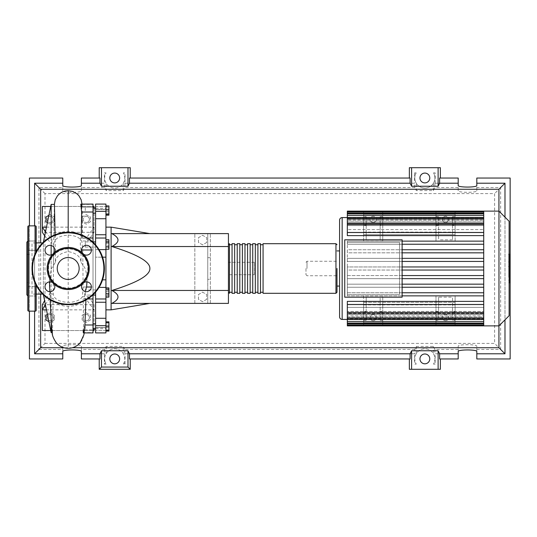 <?xml version="1.0" encoding="UTF-8"?>
<svg xmlns="http://www.w3.org/2000/svg" width="537" height="537" viewBox="0 0 537 537"><rect width="100%" height="100%" fill="white"/><g stroke="black" fill="none" stroke-linecap="round" stroke-linejoin="round"><path stroke-width="0.4" stroke-dasharray="2.69 2.01" d="M363.609 232.085L455.101 232.085L455.101 214.223L455.101 232.085L363.609 232.085L363.609 214.223L363.609 232.085M363.609 214.223L455.101 214.223L363.609 214.223M363.609 216.646L363.609 225.184L366.194 225.184L366.194 216.646L363.609 216.646L363.609 211.638L363.609 234.669L455.101 234.669L455.101 211.638L455.101 234.669L363.609 234.669L363.609 211.638L455.101 211.638L455.101 216.646L452.516 216.646L452.516 225.184L455.101 225.184L455.101 216.646M382.733 225.184L382.733 232.521L380.149 232.521L380.149 239.831L380.149 216.646L380.149 225.184L382.733 225.184L382.733 211.638L363.609 211.638L382.733 211.638L382.733 232.575L363.609 232.575L363.609 211.638L455.101 211.638L455.101 232.575L435.977 232.575L435.977 241.046L455.101 241.046L455.101 235.622L483.723 235.622L483.723 241.133L483.723 235.622L347.325 235.622L347.325 232.521L483.723 232.474L347.325 232.521L347.325 235.622L363.609 235.622L363.609 241.046L382.733 241.046L382.733 235.622L435.977 235.622L435.977 241.046M93.015 241.912L85.262 241.912L85.262 247.08L85.262 241.912L85.262 247.08L85.262 241.912L95.599 241.912L95.599 247.08L95.599 241.912M85.262 247.08L95.599 247.08L85.262 247.08M93.015 208.873L93.015 328.127L93.015 208.873L95.599 208.873L95.599 328.127L95.599 208.873M93.015 328.127L95.599 328.127M95.599 295.088L95.599 289.92L85.262 289.92L95.599 289.92L95.599 295.088L95.599 289.92L95.599 295.088L85.262 295.088L85.262 289.92L85.262 295.088L85.262 289.92L85.262 295.088L93.015 295.088M85.262 326.449L85.262 329.033L85.262 326.449M95.599 326.449L95.599 329.033L95.599 326.449M85.262 210.551L85.262 207.967L85.262 210.551M95.599 210.551L95.599 207.967L95.599 210.551M254.283 274.702L254.283 262.298L254.283 274.702L228.44 274.702L228.44 262.298L228.44 274.702M254.283 262.298L228.44 262.298M105.937 309.849L105.937 227.151L105.937 309.849M111.105 309.849L111.105 227.151M228.44 290.47L228.44 233.608L111.83 233.608C120.046 237.918 120.046 242.227 111.83 246.53C137.506 254.478 150.185 261.801 149.87 268.5C150.185 275.199 137.506 282.522 111.83 290.47C120.046 294.773 120.046 299.082 111.83 303.392L228.44 303.392L228.44 290.47L111.83 290.47M206.732 299.317L202.597 301.707L198.462 299.317L198.462 294.545L202.597 292.155L206.732 294.545L206.732 299.317L202.597 301.707L198.462 299.317L198.462 294.545L202.597 292.155L206.732 294.545L206.732 299.317M206.732 242.456L202.597 244.845L198.462 242.456L198.462 237.683L202.597 235.293L206.732 237.683L206.732 242.456L202.597 244.845L198.462 242.456L198.462 237.683L202.597 235.293L206.732 237.683L206.732 242.456M210.35 257.659L207.765 257.659L207.765 233.608L194.844 233.608L210.35 233.608L207.765 233.608L207.765 303.392L194.844 303.392L194.844 233.608L194.844 303.392L210.35 303.392L210.35 233.608L210.35 303.392L207.765 303.392L207.765 279.341L210.35 279.341M207.765 257.659L207.765 279.341M228.44 246.53L111.83 246.53M108.93 205.94L108.93 215.162M105.937 207.175L105.937 215.162L105.937 205.94L105.937 207.175L108.93 207.175M105.937 211.786L108.93 211.786M105.937 242.106L105.937 246.886L105.937 239.724L105.937 242.106L108.93 242.106L108.93 249.269M108.93 239.724L108.93 242.106M105.937 246.886L105.937 249.269L105.937 246.886L108.93 246.886M105.937 291.269L105.937 297.115L105.937 287.892L105.937 291.269L108.93 291.269L108.93 297.115M108.93 287.892L108.93 291.269M105.937 295.88L108.93 295.88M105.937 322.314L105.937 330.584L105.937 322.314L108.93 322.314L108.93 330.584L108.93 322.314M105.937 326.449L108.93 326.449M105.937 330.584L108.93 330.584M105.937 329.825L105.937 321.838L105.937 331.06L105.937 329.825L108.93 329.825M105.937 325.214L108.93 325.214M108.93 321.838L108.93 331.06M105.937 323.073L108.93 323.073M105.937 327.684L108.93 327.684M105.937 297.276L105.937 294.894L108.93 294.894L108.93 297.276L108.93 287.731L108.93 294.894L105.937 294.894L105.937 297.276L108.93 297.276M105.937 287.731L105.937 294.894L105.937 290.114L108.93 290.114L105.937 290.114L105.937 287.731L108.93 287.731M108.93 243.261L108.93 249.108L108.93 239.885L108.93 243.261L105.937 243.261L105.937 247.872L108.93 247.872M105.937 247.872L105.937 249.108L108.93 249.108M105.937 249.108L105.937 245.731L108.93 245.731M105.937 245.731L105.937 241.12L108.93 241.12M105.937 241.12L105.937 239.885L108.93 239.885M105.937 239.885L105.937 243.261M108.93 206.416L108.93 214.686L108.93 206.416L105.937 206.416L105.937 210.551L108.93 210.551L105.937 210.551L105.937 214.686L108.93 214.686L105.937 214.686L105.937 206.416L108.93 206.416M105.937 302.257L95.599 302.257L95.599 298.854L105.937 298.968L105.937 332.913L105.937 327.429L105.937 332.913L95.599 332.913L95.599 318.273L105.937 318.273M105.937 298.914L95.599 298.914L105.937 298.914M95.599 302.257L95.599 318.273M105.937 218.727L95.599 218.727L95.599 204.087L95.599 209.571L95.599 204.087L105.937 204.087L105.937 257.176L95.599 257.176L95.599 249.598L95.599 287.402L95.599 257.176L102.567 257.176M105.937 257.176L105.937 298.968M105.937 209.571L105.937 208.356L105.937 209.571L95.599 209.571L105.937 209.571M99.056 249.598L95.599 249.598L95.599 234.743L105.937 234.743M105.937 327.563L105.937 328.644L105.937 327.563L95.599 327.563L105.937 327.563M95.599 218.727L95.599 234.743M95.599 292.135L95.599 298.968M105.937 249.598L95.599 249.598L95.599 244.865M105.937 238.032L95.599 238.032M228.44 268.5L228.44 292.276L228.44 268.5M229.474 243.691L229.474 293.309M263.07 293.309L263.07 243.691M336.988 268.5L336.988 292.276M232.058 293.309L232.058 243.691M260.485 243.691L260.485 293.309M257.901 293.309L257.901 243.691M255.317 243.691L255.317 293.309M252.732 293.309L252.732 243.691M250.148 243.691L250.148 293.309M247.564 293.309L247.564 243.691M244.979 243.691L244.979 293.309M242.395 293.309L242.395 243.691M239.811 243.691L239.811 293.309M237.226 293.309L237.226 243.691M234.642 243.691L234.642 293.309M232.058 268.5L232.058 244.724L232.058 268.5M448.637 219.391A3.101 3.101 0 0 1 445.535 222.499A3.101 3.101 0 0 1 442.434 219.391A3.101 3.101 0 0 0 445.535 222.499A3.101 3.101 0 0 0 448.637 219.391A3.101 3.101 0 0 0 445.535 216.29A3.101 3.101 0 0 0 442.434 219.391A3.101 3.101 0 0 1 445.535 216.29A3.101 3.101 0 0 1 448.637 219.391M376.276 219.391A3.101 3.101 0 0 1 373.175 222.499A3.101 3.101 0 0 1 370.074 219.391A3.101 3.101 0 0 0 373.175 222.499A3.101 3.101 0 0 0 376.276 219.391A3.101 3.101 0 0 0 373.175 216.29A3.101 3.101 0 0 0 370.074 219.391A3.101 3.101 0 0 1 373.175 216.29A3.101 3.101 0 0 1 376.276 219.391M509.116 315.716L509.116 221.284M498.96 325.878L498.96 211.122M402.119 258.344L483.723 258.344L347.325 258.344L347.325 261.445L483.723 261.445L483.723 266.949L347.325 266.949L347.325 268.5L347.325 241.133L347.325 242.395L399.535 242.395L399.535 294.605L347.325 294.605L347.325 242.395L399.535 242.395L399.535 266.949L483.723 266.949L483.723 268.5L483.723 211.122L483.723 218.076L483.723 217.606L347.325 217.586L483.723 217.606L483.723 229.621L483.723 225.567L347.325 225.567L347.325 223.741L483.723 223.741L483.723 221.17L483.723 223.741L347.325 223.741L347.325 225.567L483.723 225.567L483.723 211.122M339.572 316.83L339.572 220.17M339.572 286.073L339.572 250.927M376.276 317.609A3.101 3.101 0 0 1 373.175 320.71A3.101 3.101 0 0 1 370.074 317.609A3.101 3.101 0 0 0 373.175 320.71A3.101 3.101 0 0 0 376.276 317.609A3.101 3.101 0 0 0 373.175 314.501A3.101 3.101 0 0 0 370.074 317.609A3.101 3.101 0 0 1 373.175 314.501A3.101 3.101 0 0 1 376.276 317.609M448.637 317.609A3.101 3.101 0 0 1 445.535 320.71A3.101 3.101 0 0 1 442.434 317.609A3.101 3.101 0 0 0 445.535 320.71A3.101 3.101 0 0 0 448.637 317.609A3.101 3.101 0 0 0 445.535 314.501A3.101 3.101 0 0 0 442.434 317.609A3.101 3.101 0 0 1 445.535 314.501A3.101 3.101 0 0 1 448.637 317.609M402.119 249.739L483.723 249.739L483.723 241.133L347.325 241.133L483.723 241.133L347.325 241.133L347.325 244.234L483.723 244.234L402.119 244.234M483.723 211.793L483.723 220.056L347.325 220.056L483.723 220.056L483.723 211.793L483.723 218.076L347.325 218.076L483.723 218.076L483.723 211.793L347.325 211.793L347.325 218.606L347.325 218.076L347.325 218.606L483.723 218.606L347.325 218.606L347.325 213.847L347.325 221.17L347.325 220.056L347.325 221.17L483.723 221.17L347.325 221.17L347.325 217.451L347.325 232.474L347.325 229.621L483.723 229.621L347.325 229.621L347.325 232.474L483.723 232.474L483.723 224.553L483.723 232.474M483.723 241.133L483.723 249.739L347.325 249.739L347.325 252.84L483.723 252.84L402.119 252.84M402.119 266.949L399.535 266.949L399.535 275.555L483.723 275.555L483.723 252.84L483.723 261.445L402.119 261.445M307.01 268.5L307.01 261.264L307.01 268.5M305.976 268.5L305.976 274.702L305.976 268.5M402.119 297.189L402.119 239.811L344.741 239.811L344.741 297.189L402.119 297.189M402.119 275.555L399.535 275.555L399.535 294.605L347.325 294.605L347.325 295.867L483.723 295.867L483.723 301.378L483.723 295.867L347.325 295.867L347.325 268.5L347.325 270.051L483.723 270.051L402.119 270.051M483.723 252.84L483.723 250.806L483.723 252.84L347.325 252.84L347.325 249.739L483.723 249.739L483.723 250.806L483.723 249.739M402.119 278.656L483.723 278.656L483.723 287.261L402.119 287.261M402.119 284.16L483.723 284.16L347.325 284.16L347.325 287.261L483.723 287.261L483.723 277.347L483.723 278.656L347.325 278.656L483.723 278.656L483.723 270.051L483.723 275.555L347.325 275.555L347.325 278.656L347.325 275.555L483.723 275.555M402.119 292.766L483.723 292.766L483.723 287.261L483.723 292.766L347.325 292.766L347.325 295.867L347.325 292.766L483.723 292.766L483.723 295.035L483.723 292.766M483.723 325.878L483.723 315.83L483.723 323.079L483.723 316.944L483.723 318.394L483.723 316.944L347.325 316.944L347.325 315.83L347.325 316.944L483.723 316.944L483.723 325.878L483.723 313.259L483.723 315.83L347.325 315.83L483.723 315.83L483.723 313.259L347.325 313.259L347.325 311.433L483.723 311.433L347.325 311.433L347.325 313.259L483.723 313.259L483.723 319.549L483.723 318.924L347.325 318.924L347.325 318.394L483.723 318.394L347.325 318.394L347.325 318.924L483.723 318.924L483.723 319.394L347.325 319.394L483.723 319.394L483.723 304.526L347.325 304.526L347.325 307.379L483.723 307.379L483.723 313.997L483.723 303.882L483.723 304.526L347.325 304.479L347.325 301.378L483.723 301.378L455.101 301.378L455.101 295.954L435.977 295.954L435.977 301.378L382.733 301.378L382.733 295.954L363.609 295.954L363.609 301.378L347.325 301.378L347.325 304.479L483.723 304.479L483.723 278.656M483.723 311.433L483.723 317.998L483.723 311.433M347.325 325.878L347.325 304.526L347.325 313.997L347.325 307.379L483.723 307.379L483.723 313.997L483.723 312.447L347.325 312.447M455.101 225.184L455.101 232.521L452.516 232.521L452.516 225.184M438.561 216.646L435.977 216.646L435.977 232.521L382.733 232.521L382.733 235.622L435.977 235.622L435.977 232.521L438.561 232.521L438.561 216.646L438.561 239.831L438.561 232.521L452.516 232.521L452.516 239.831L452.516 232.575L438.561 232.575M455.101 241.046L455.101 232.575L435.977 232.575L435.977 211.638L455.101 211.638L435.977 211.638L435.977 216.646M452.516 232.575L452.516 216.646M380.149 239.831L366.194 239.831L366.194 232.521L380.149 232.521L380.149 225.184M452.516 239.831L438.561 239.831M366.194 225.184L366.194 232.521L347.325 232.521L347.325 235.622L363.609 235.622L363.609 225.184M483.723 232.521L455.101 232.521L455.101 235.622L483.723 235.622L483.723 232.521L483.723 235.622M366.194 235.622L380.149 235.622L366.194 235.622M452.516 235.622L438.561 235.622L452.516 235.622M366.194 216.646L366.194 239.831M380.149 232.575L366.194 232.575M438.561 297.169L438.561 320.354L438.561 297.169L452.516 297.169L452.516 320.354L455.101 320.354L455.101 301.378L483.723 301.378L483.723 303.882L483.723 301.378M452.516 320.354L452.516 297.169M438.561 304.425L452.516 304.425M455.101 320.354L455.101 325.362L435.977 325.362L435.977 320.354L438.561 320.354M438.561 311.816L435.977 311.816L435.977 320.354M435.977 311.816L435.977 304.479L483.723 304.479M380.149 320.354L382.733 320.354L382.733 301.378L435.977 301.378L435.977 304.479L380.149 304.479L380.149 320.354L380.149 297.169L380.149 304.479L366.194 304.479L366.194 297.169L380.149 297.169M366.194 297.169L366.194 304.425L380.149 304.425M366.194 304.425L366.194 320.354L366.194 304.479L347.325 304.479L347.325 301.378L363.609 301.378L363.609 320.354L366.194 320.354M382.733 320.354L382.733 325.362L363.609 325.362L363.609 320.354M452.516 301.378L438.561 301.378L452.516 301.378M380.149 301.378L366.194 301.378L380.149 301.378M435.977 295.954L435.977 304.425L455.101 304.425L455.101 325.362L435.977 325.362L435.977 304.425L455.101 304.425L455.101 295.954M363.609 295.954L363.609 304.425L382.733 304.425L382.733 325.362L363.609 325.362L363.609 304.425L382.733 304.425L382.733 295.954M382.733 241.046L382.733 232.575L363.609 232.575L363.609 241.046M347.325 213.343L347.325 218.076L347.325 213.343L483.723 213.343M347.325 224.553L347.325 229.621L347.325 223.003L347.325 224.553L483.723 224.553L483.723 223.003L483.723 229.621L483.723 224.553L347.325 224.553L483.723 224.553M347.325 215.397L347.325 220.056L347.325 213.847L347.325 215.397L483.723 215.397L483.723 221.17L483.723 213.847L483.723 220.056L483.723 213.847L483.723 215.397L347.325 215.397L483.723 215.397M347.325 219.002L347.325 223.741L347.325 217.451L347.325 219.002L483.723 219.002L483.723 223.741L483.723 217.451L483.723 219.002L347.325 219.002L483.723 219.002M347.325 211.793L347.325 211.122M483.723 261.445L347.325 261.445L347.325 258.344L483.723 258.344M483.723 244.234L347.325 244.234L347.325 241.133L402.119 241.133M483.723 266.949L347.325 266.949L347.325 270.051L483.723 270.051M483.723 323.657L483.723 318.394L483.723 325.207L483.723 323.657L347.325 323.657M483.723 304.526L483.723 312.447M483.723 319.367L483.723 317.998L483.723 319.367M483.723 287.261L347.325 287.261L347.325 284.16L483.723 284.16M483.723 295.867L402.119 295.867M509.633 256.693L509.633 259.633L509.633 256.605L508.761 256.605L508.761 259.633L508.761 256.605L509.633 256.693M509.633 259.633L508.761 259.546L509.633 259.633M509.116 261.808L508.761 261.808L508.761 254.431L508.761 261.808L509.633 261.479L509.633 254.76M509.116 254.76L508.761 254.431L509.633 254.431M509.116 266.533L508.761 266.533L508.761 262.526L508.761 266.587L509.633 266.587M509.116 264.701L508.761 264.701M509.116 262.526L508.761 262.526M509.633 266.533L509.633 262.526M508.761 264.332L508.761 263.714L509.633 263.714L509.633 264.332L508.761 264.332M509.633 262.875L508.761 262.875M509.633 263.231L508.761 263.231M508.761 267.03L508.761 269.675L508.761 267.03L509.116 267.03M509.633 269.675L509.633 267.03M509.116 269.675L508.761 269.675M508.761 277.058L508.761 267.768L508.761 277.058L509.633 277.058L509.633 267.715L508.761 267.715L509.633 267.768L509.633 269.836M509.633 282.771L509.633 277.058M509.633 279.945L508.761 279.945M509.633 281.851L508.761 281.851M509.116 282.771L508.761 282.771M509.116 280.522L508.761 280.522M509.116 280.166L508.761 280.166M509.116 277.34L508.761 277.34M509.116 275.642L508.761 275.642M509.116 274.897L508.761 274.897M509.116 272.722L508.761 272.722M509.633 268.963L508.761 268.963M509.633 271.138L508.761 271.138M508.761 269.97L508.761 270.588L509.633 270.588L509.633 269.97L508.761 269.97M509.633 271.266L508.761 271.266M509.633 274.4L508.761 274.4M509.633 276.3L508.761 276.3M363.609 304.915L455.101 304.915L455.101 322.777L455.101 304.915L363.609 304.915L363.609 322.777L363.609 304.915M363.609 322.777L455.101 322.777L363.609 322.777M363.609 302.331L455.101 302.331L455.101 325.362L455.101 302.331L363.609 302.331L363.609 325.362L455.101 325.362L363.609 325.362L363.609 302.331M50.109 314.501A3.101 3.101 0 0 1 53.21 317.609A3.101 3.101 0 0 1 50.109 320.71A3.101 3.101 0 0 0 53.21 317.609A3.101 3.101 0 0 0 50.109 314.501A3.101 3.101 0 0 0 47.008 317.609A3.101 3.101 0 0 0 50.109 320.71A3.101 3.101 0 0 1 47.008 317.609A3.101 3.101 0 0 1 50.109 314.501M86.296 314.501A3.101 3.101 0 0 1 89.397 317.609A3.101 3.101 0 0 1 86.296 320.71A3.101 3.101 0 0 0 89.397 317.609A3.101 3.101 0 0 0 86.296 314.501A3.101 3.101 0 0 0 83.195 317.609A3.101 3.101 0 0 0 86.296 320.71A3.101 3.101 0 0 1 83.195 317.609A3.101 3.101 0 0 1 86.296 314.501M50.109 216.29A3.101 3.101 0 0 1 53.21 219.391A3.101 3.101 0 0 1 50.109 222.499A3.101 3.101 0 0 0 53.21 219.391A3.101 3.101 0 0 0 50.109 216.29A3.101 3.101 0 0 0 47.008 219.391A3.101 3.101 0 0 0 50.109 222.499A3.101 3.101 0 0 1 47.008 219.391A3.101 3.101 0 0 1 50.109 216.29M86.296 216.29A3.101 3.101 0 0 1 89.397 219.391A3.101 3.101 0 0 1 86.296 222.499A3.101 3.101 0 0 0 89.397 219.391A3.101 3.101 0 0 0 86.296 216.29A3.101 3.101 0 0 0 83.195 219.391A3.101 3.101 0 0 0 86.296 222.499A3.101 3.101 0 0 1 83.195 219.391A3.101 3.101 0 0 1 86.296 216.29M43.39 294.088L43.39 242.912L43.39 294.088L42.618 294.088M36.154 294.088L32.019 294.088L32.019 242.912L32.019 294.088M43.39 242.912L42.618 242.912M36.154 242.912L32.019 242.912M55.116 234.763L55.425 262.304L51.143 269.01L50.216 277.508L49.921 289.423L50.706 312.037M51.143 269.01L51.143 254.981M51.143 245.469L51.143 236.589M51.143 204.402L51.143 294.014L50.579 292.464L51.143 298.297L51.143 332.598M80.899 204.087L81.758 207.134C81.886 203.496 82.013 203.496 82.141 207.134L81.389 204.087L93.015 204.087L93.015 207.134L81.758 207.134C81.886 203.496 82.013 203.496 82.141 207.134L93.015 207.134L93.015 204.087L93.015 212.014L82.268 212.014L82.403 238.206C80.711 234.045 75.979 231.742 68.199 231.286C59.399 231.803 54.586 234.602 53.76 239.683L54.452 204.402M54.371 204.402L53.76 239.683L52.123 239.683L51.606 244.013L53.713 243.979L53.472 268.527M82.416 296.766C79.892 300.317 75.153 302.197 68.199 302.405C59.043 301.881 54.042 299.089 53.217 294.021L53.713 244.02C54.506 238.663 59.339 235.709 68.199 235.159C74.764 235.374 79.295 237.32 81.792 240.985L82.752 249.98L83.114 287.02L82.416 296.766L88.39 296.78L85.987 298.955L83.201 298.955L83.611 324.986C82.698 333.101 82.745 334.726 83.732 329.866L83.913 332.598L84.544 329.866L83.638 332.913L93.015 332.913L93.015 324.986L83.611 324.986M53.217 294.021L51.143 294.014M51.143 298.297L53.17 298.303C54.049 303.197 59.063 305.889 68.199 306.385C76.858 305.983 81.859 303.506 83.201 298.955M51.686 328.094L52.485 332.598L53.17 298.303M82.161 315.219L86.296 312.829L90.431 315.219L90.431 319.992L86.296 322.381L82.161 319.992L82.161 315.219L86.296 312.829L90.431 315.219L90.431 319.992L86.296 322.381L82.161 319.992L82.161 315.219M47.404 314.393L50.109 312.829L54.244 315.219L54.244 319.992L50.109 322.381L48.901 321.683M54.244 319.992L50.109 322.381L45.974 319.992L45.974 315.219L50.109 312.829L54.244 315.219L54.244 319.992M48.901 215.317L50.109 214.619L54.244 217.008L54.244 221.781L50.109 224.171L47.404 222.607M54.244 221.781L50.109 224.171L45.974 221.781L45.974 217.008L50.109 214.619L54.244 217.008L54.244 221.781M90.431 221.781L86.296 224.171L82.161 221.781L82.161 217.008L86.296 214.619L90.431 217.008L90.431 221.781L86.296 224.171L82.161 221.781L82.161 217.008L86.296 214.619L90.431 217.008L90.431 221.781M87.216 273.427L87.216 273.427A19.641 19.641 0 0 1 49.189 273.427A19.641 19.641 0 0 1 68.199 248.859A19.641 19.641 0 0 1 87.216 273.427L86.934 282.079L86.813 275.837L85.806 270.608L84.631 267.54L80.98 262.304L81.114 249.98L81.57 249.98M93.015 294.833L93.015 287.02L91.384 287.02M83.114 287.02L93.015 287.02L93.015 249.98L82.752 249.98L82.933 268.507M91.384 249.98L93.015 249.98L93.015 298.968L83.242 298.794M85.927 300.042L85.967 298.794L84.96 298.498L84.282 296.766L85.061 291.477M85.967 298.794L93.015 298.794L93.015 324.986M84.544 329.866L93.015 329.866L83.732 329.866L82.98 332.913L83.638 332.913M93.015 329.866L93.015 332.598L93.015 329.866M93.015 298.968L85.987 298.955L94.049 309.849L46.471 309.849M93.015 212.014L93.015 238.206L81.241 238.206L81.282 234.763M82.141 207.134C81.127 202.274 81.174 203.906 82.268 212.014L82.631 238.186L93.015 238.032L93.015 249.98L93.015 242.167M81.114 249.98C79.953 246.483 80.12 236.159 81.241 238.206L87.726 238.032M82.403 238.206L86.276 238.206L88.028 240.999L81.792 240.985M55.425 262.304C55.72 256.699 59.983 253.128 68.199 251.578C76.422 253.128 80.678 256.699 80.98 262.304M46.471 227.151L94.049 227.151L86.276 238.206M45.497 231.883L52.123 239.683M94.049 207.967L94.049 232.32L88.028 240.999M44.692 235.817L51.606 244.013M94.049 232.32L42.356 232.32L42.356 206.47L94.049 206.47L94.049 232.32L42.356 232.32M88.39 296.78L94.049 304.68L94.049 329.033M42.356 304.68L94.049 304.68L94.049 330.53L42.356 330.53L42.356 304.68L94.049 304.68M50.579 292.464L44.591 300.7M45.363 304.466L50.7 297.142M80.631 342.21A15.714 15.714 0 0 0 83.913 332.598L93.015 332.598M52.156 332.598L52.485 332.598A15.714 15.714 0 0 0 56.224 342.76M50.72 206.47L93.015 206.47M93.015 330.53L50.72 330.53M26.85 254.417L26.85 282.583L26.85 254.417L29.434 254.417L29.434 282.583L26.85 282.583M36.154 310.628L36.154 285.295M27.884 310.628L27.884 226.372M27.884 295.994L27.884 286.691L36.154 286.691L36.154 291.343L36.154 286.691L27.884 286.691L27.884 295.994L36.154 295.994L36.154 286.691L36.154 295.994L36.154 291.343L36.154 295.994L27.884 295.994L27.884 241.006L27.884 250.309L27.884 241.006L36.154 241.006L36.154 250.309L27.884 250.309L36.154 250.309L36.154 241.006L27.884 241.006M26.85 294.86L26.85 242.14M27.884 286.691L27.884 291.343M36.154 245.657L36.154 250.309L36.154 245.657M36.154 251.705L36.154 226.372M29.434 282.583L29.434 254.417M54.015 284.06A4.914 4.914 0 0 1 49.928 291.685A4.914 4.914 0 0 1 47.605 282.449A4.914 4.914 0 0 1 52.639 282.684M52.639 254.316A4.914 4.914 0 0 1 45.014 250.222A4.914 4.914 0 0 1 49.928 245.315A4.914 4.914 0 0 1 54.015 252.94M82.383 252.94A4.914 4.914 0 0 1 86.477 245.315A4.914 4.914 0 0 1 88.8 254.551A4.914 4.914 0 0 1 83.759 254.316M57.244 268.5A10.962 10.962 0 0 1 68.199 257.538A10.962 10.962 0 0 1 79.161 268.5A10.962 10.962 0 0 1 68.199 279.462A10.962 10.962 0 0 1 57.244 268.5M83.759 282.684A4.914 4.914 0 0 1 91.391 286.778A4.914 4.914 0 0 1 86.477 291.685A4.914 4.914 0 0 1 82.383 284.06M104.386 268.5A36.18 36.18 0 0 0 68.199 232.32A36.18 36.18 0 0 0 32.019 268.5A36.18 36.18 0 0 0 68.199 304.68A36.18 36.18 0 0 0 104.386 268.5M109.81 358.904A4.914 4.914 0 0 0 114.723 363.811A4.914 4.914 0 0 0 119.63 358.904A4.914 4.914 0 0 0 114.723 353.99A4.914 4.914 0 0 0 109.81 358.904M419.954 358.904A4.914 4.914 0 0 0 424.861 363.811A4.914 4.914 0 0 0 429.775 358.904A4.914 4.914 0 0 0 424.861 353.99A4.914 4.914 0 0 0 419.954 358.904M109.81 177.989A4.914 4.914 0 0 0 114.723 182.895A4.914 4.914 0 0 0 119.63 177.989A4.914 4.914 0 0 0 114.723 173.075A4.914 4.914 0 0 0 109.81 177.989M419.954 177.989A4.914 4.914 0 0 0 424.861 182.895A4.914 4.914 0 0 0 429.775 177.989A4.914 4.914 0 0 0 424.861 173.075A4.914 4.914 0 0 0 419.954 177.989M476.809 351.52L476.809 346.271C477.259 344.163 457.752 344.163 458.202 346.271L458.202 358.958L439.615 358.958M439.615 178.042L458.202 178.042L458.202 190.729C457.752 192.837 477.259 192.837 476.809 190.729L476.809 178.042L510.15 178.042L510.15 358.958L476.809 358.958L476.809 346.271M458.202 351.52L458.202 346.271M458.202 190.729L458.202 185.48M476.809 190.729L476.809 185.48M458.202 349.453L434.883 349.453L434.883 353.789L458.202 353.789L434.883 353.789M414.839 349.453L124.745 349.453L124.745 353.789L414.839 353.789L414.839 349.453L416.343 346.425L433.379 346.425L434.883 349.453M124.745 349.453L123.242 346.425L106.205 346.425L104.702 349.453L81.382 349.453L81.382 346.271C81.832 344.163 62.326 344.163 62.775 346.271L62.775 349.453L38.939 349.453L44.994 343.398L44.994 193.602L494.59 193.602L494.59 343.398L44.994 343.398M476.809 349.453L500.645 349.453L494.59 343.398M500.645 349.453L500.645 187.547L476.809 187.547M500.645 187.547L494.59 193.602M44.994 193.602L38.939 187.547L38.939 349.453M62.775 349.453L62.775 358.958L29.434 358.958L29.434 178.042L62.775 178.042L62.775 187.547L38.939 187.547M62.775 187.547L62.775 190.729C62.326 192.837 81.832 192.837 81.382 190.729L81.382 178.042L99.969 178.042M458.202 187.547L434.883 187.547L433.379 190.575L416.343 190.575L414.839 187.547L124.745 187.547L123.242 190.575L106.205 190.575L104.702 187.547L81.382 187.547M434.883 183.211L458.202 183.211L434.883 183.211L434.883 187.547M504.981 183.211L476.809 183.211L504.981 183.211L504.981 353.789L504.981 183.211M435.178 183.211L435.178 172.874L433.547 172.874A10.082 10.082 0 0 1 418.363 185.688A10.082 10.082 0 0 1 416.175 172.874L414.544 172.874L414.544 183.211L125.04 183.211L125.04 172.874L123.409 172.874A10.082 10.082 0 0 1 108.219 185.688A10.082 10.082 0 0 1 106.037 172.874L104.406 172.874L104.406 183.211L81.382 183.211L104.406 183.211M99.217 167.705L130.229 167.705M129.477 178.042L410.107 178.042M409.355 167.705L440.367 167.705M440.367 369.295L409.355 369.295M410.107 358.958L129.477 358.958M99.969 358.958L81.382 358.958L81.382 353.789L104.406 353.789L104.406 364.106L106.091 364.106A10.082 10.082 0 0 1 121.248 351.225A10.082 10.082 0 0 1 123.356 364.106L125.04 364.106L125.04 353.789L414.544 353.789L414.544 364.126L416.242 364.126A10.082 10.082 0 0 1 431.392 351.225A10.082 10.082 0 0 1 433.48 364.126L435.178 364.126L435.178 353.789M504.981 217.149L504.981 319.851M81.382 351.52L81.382 346.271M104.702 349.453L104.702 353.789L81.382 353.789L81.382 349.453M62.775 351.52L62.775 346.271M62.775 190.729L62.775 185.48M81.382 190.729L81.382 185.48M34.603 183.211L62.775 183.211L34.603 183.211L34.603 353.789L62.775 353.789L34.603 353.789L34.603 183.211M29.434 311.145L29.434 225.855M34.603 311.145L34.603 225.855M476.809 353.789L504.981 353.789L476.809 353.789M104.702 187.547L104.702 183.211M123.356 364.106L123.933 362.999C125.275 359.723 125.047 356.561 123.242 353.514L123.242 346.425M125.04 364.106L123.933 362.999M416.343 346.425L416.343 353.514A10.082 10.082 0 0 1 433.379 353.514L433.379 346.425M433.379 190.575L433.379 183.379A10.082 10.082 0 0 1 416.343 183.379L416.343 190.575M414.839 187.547L414.544 183.211M125.04 183.211L124.745 187.547M124.745 183.211L414.839 183.211M123.242 190.575L123.242 183.379A10.082 10.082 0 0 1 106.205 183.379L106.205 190.575M416.343 353.514C414.316 357.031 414.282 360.569 416.242 364.126L414.544 364.126M435.178 364.126L433.48 364.126C435.447 360.569 435.413 357.031 433.379 353.514M433.379 183.379C435.386 179.908 435.447 176.405 433.547 172.874L435.178 172.874M414.544 172.874L416.175 172.874C414.282 176.405 414.336 179.908 416.343 183.379M123.242 183.379C125.249 179.908 125.302 176.405 123.409 172.874L125.04 172.874M104.406 172.874L106.037 172.874C104.138 176.405 104.198 179.908 106.205 183.379M106.205 346.425L106.205 353.514C104.4 356.561 104.171 359.723 105.514 362.999L106.091 364.106M105.514 362.999L104.406 364.106M106.205 353.514A10.082 10.082 0 0 1 123.242 353.514M72.408 347.734L63.997 347.734M498.927 211.122L498.927 325.878M40.658 294.088L40.658 242.912M105.937 325.65L95.599 325.65M102.567 279.824L105.937 279.824M105.937 287.402L99.056 287.402M95.599 206.584L105.937 206.584L95.599 206.584M105.937 209.437L95.599 209.437L105.937 209.437M95.599 238.086L105.937 238.086L95.599 238.086M105.937 330.416L95.599 330.416L105.937 330.416M95.599 211.35L105.937 211.35M335.954 293.309L335.954 243.691M342.156 319.414L342.156 217.586M435.977 225.184L438.561 225.184M382.733 216.646L380.149 216.646M455.101 311.816L452.516 311.816M382.733 311.816L380.149 311.816M366.194 311.816L363.609 311.816M483.723 212.672L347.325 212.672L483.723 212.672M483.723 321.603L347.325 321.603M483.723 317.998L347.325 317.998M483.723 324.328L347.325 324.328L483.723 324.328M509.633 257.639L508.761 257.639M509.633 257.518L508.761 257.518M509.633 258.612L508.761 258.612M509.633 258.72L508.761 258.72M509.116 260.163L508.761 260.163M509.116 257.263L508.761 257.263M509.633 256.075L508.761 256.075M509.633 258.995L508.761 258.995M509.633 264.473L508.761 264.473M509.633 268.352L509.116 268.352M509.116 269.836L508.761 269.836M68.199 251.578L68.199 232.32M68.199 190.655L68.199 231.286M68.199 235.159L68.199 302.405M68.199 306.385L68.199 348.312M35.637 311.145L35.637 284.274M35.637 252.726L35.637 225.855M28.401 311.145L28.401 225.855M32.535 268.5A35.664 35.664 0 0 1 68.199 232.836A35.664 35.664 0 0 1 103.869 268.5A35.664 35.664 0 0 1 68.199 304.164A35.664 35.664 0 0 1 32.535 268.5M95.599 323.865L93.015 323.865M93.015 213.135L95.599 213.135M95.599 207.967L93.015 207.967M93.015 329.033L95.599 329.033M105.937 298.854L95.599 298.854L105.937 298.854M95.599 208.356L105.937 208.356M105.937 238.146L95.599 238.146L105.937 238.146M95.599 327.429L105.937 327.429L95.599 327.429M95.599 328.644L105.937 328.644M305.976 262.298L307.01 261.264L336.988 261.264M305.976 274.702L307.01 275.736L336.988 275.736M347.325 325.207L483.723 325.207M347.325 313.997L483.723 313.997M347.325 323.153L483.723 323.153M347.325 319.549L483.723 319.549M483.723 223.003L347.325 223.003M483.723 213.847L347.325 213.847M483.723 217.451L347.325 217.451M509.633 256.444L508.761 256.444M509.633 259.787L508.761 259.787M508.761 254.229L509.633 254.229M508.761 262.009L509.633 262.009M508.761 264.358L509.633 264.358M508.761 269.943L509.633 269.943M85.631 298.968L87.726 298.968M81.953 204.402L93.015 204.402M82.57 238.032L93.015 238.032M82.134 206.745L82.007 204.087M50.156 299.861L49.84 291.685M49.464 281.885L49.189 273.427M84.202 332.913L84.504 330.362"/><path stroke-width="0.81" d="M93.015 295.088L95.599 295.088M105.937 227.151L111.105 227.151L111.105 309.849L105.937 309.849M111.105 309.849L149.87 303.392M111.105 227.151L149.87 233.608M111.83 246.53C120.046 242.227 120.046 237.918 111.83 233.608L228.44 233.608L228.44 246.53L111.83 246.53C137.506 254.478 150.185 261.801 149.87 268.5C150.185 275.199 137.506 282.522 111.83 290.47L228.44 290.47L228.44 303.392L111.83 303.392C120.046 299.082 120.046 294.773 111.83 290.47M228.44 246.53L228.44 290.47M105.937 205.94L108.93 205.94L108.93 215.162L105.937 215.162M105.937 213.927L108.93 213.927M105.937 209.316L108.93 209.316M105.937 242.106L108.93 242.106L108.93 239.724L105.937 239.724M105.937 249.269L108.93 249.269L108.93 242.106M105.937 246.886L108.93 246.886M105.937 293.739L108.93 293.739L108.93 287.892L105.937 287.892M105.937 289.128L108.93 289.128M105.937 297.115L108.93 297.115L108.93 293.739M105.937 330.584L108.93 330.584L108.93 321.838L105.937 321.838M105.937 326.449L108.93 326.449M105.937 322.314L108.93 322.314M105.937 331.06L108.93 331.06L108.93 330.584M105.937 234.743L95.599 234.743L95.599 238.032L105.937 238.032L105.937 204.087L95.599 204.087L95.599 218.727L105.937 218.727M95.599 234.743L95.599 218.727M105.937 318.273L95.599 318.273L95.599 332.913L105.937 332.913L105.937 238.032M95.599 318.273L95.599 302.257L105.937 302.257M95.599 292.135L95.599 302.257M95.599 244.865L95.599 238.032M228.44 292.276L229.474 293.309L229.474 243.691L228.44 244.724M335.954 293.309L335.954 243.691L263.07 243.691L263.07 293.309L335.954 293.309L336.988 292.276L336.988 268.5M260.485 268.5L260.485 243.691L257.901 243.691L257.901 293.309L260.485 293.309L260.485 268.5M255.317 268.5L255.317 243.691L252.732 243.691L252.732 293.309L255.317 293.309L255.317 268.5M250.148 268.5L250.148 243.691L247.564 243.691L247.564 293.309L250.148 293.309L250.148 268.5M244.979 268.5L244.979 243.691L242.395 243.691L242.395 293.309L244.979 293.309L244.979 268.5M239.811 268.5L239.811 243.691L237.226 243.691L237.226 293.309L239.811 293.309L239.811 268.5M234.642 268.5L234.642 243.691L232.058 243.691L232.058 293.309L234.642 293.309L234.642 268.5M509.116 221.284L509.116 315.716L498.96 325.878L498.96 211.122L509.116 221.284M498.96 211.122L483.723 211.122L483.723 325.878L347.325 325.878L347.325 304.526L483.723 304.526M336.988 250.927L339.572 250.927L339.572 316.83A2.584 2.584 0 0 0 342.156 319.414L342.156 217.586A2.584 2.584 0 0 0 339.572 220.17L339.572 286.073L336.988 286.073M483.723 232.474L347.325 232.474L347.325 211.793L483.723 211.793M344.741 297.189L344.741 239.811L402.119 239.811L402.119 297.189L344.741 297.189M483.723 244.234L402.119 244.234M483.723 249.739L402.119 249.739M483.723 252.84L402.119 252.84M483.723 258.344L402.119 258.344M483.723 261.445L402.119 261.445M483.723 266.949L402.119 266.949M483.723 270.051L402.119 270.051M483.723 275.555L402.119 275.555M483.723 278.656L402.119 278.656M483.723 284.16L402.119 284.16M483.723 287.261L402.119 287.261M483.723 211.122L347.325 211.122L347.325 211.793M483.723 304.479L347.325 304.479L347.325 301.378L483.723 301.378M483.723 295.867L402.119 295.867M483.723 292.766L402.119 292.766M483.723 232.521L347.325 232.521L347.325 235.622L483.723 235.622M483.723 241.133L402.119 241.133M509.633 254.431L509.633 261.479M509.633 254.76L509.116 254.76M509.116 262.526L509.633 262.526L509.633 266.587L508.761 266.587M509.633 264.701L509.116 264.701M509.116 269.675L509.633 269.675L509.633 267.03L509.116 267.03M509.633 269.675L509.633 282.771L509.116 282.771M509.633 280.522L509.116 280.522M509.633 280.166L509.116 280.166M509.633 277.34L509.116 277.34M509.633 275.642L509.116 275.642M509.633 274.897L509.116 274.897M509.633 272.722L509.116 272.722M42.618 294.088L36.154 294.088M42.618 242.912L36.154 242.912M52.156 332.598L51.143 332.598L43.39 294.86M51.143 332.598L51.143 319.059L51.686 328.094C52.78 332.967 50.572 333.987 56.224 342.76A15.714 15.714 0 0 0 80.631 342.21M50.156 299.861L51.143 319.059M51.143 254.981L51.143 245.469M51.143 236.589L51.143 204.402L43.39 242.167M51.143 204.402L54.452 204.402L55.116 234.763M48.901 321.683L45.974 319.992L45.974 315.219L47.404 314.393M47.404 222.607L45.974 221.781L45.974 217.008L48.901 215.317M91.384 287.02L86.598 287.02L86.94 281.885M81.57 249.98L91.384 249.98M85.061 291.477L86.598 287.02M83.638 332.913L93.015 332.913L93.015 294.833M93.015 324.986L84.94 324.986L85.927 300.042M84.544 329.866C83.222 334.712 83.356 333.088 84.94 324.986M81.282 234.763L81.631 212.014L93.015 212.014L93.015 204.087L80.805 204.127L81.631 212.014M93.015 242.167L93.015 212.014M44.692 235.817L42.356 232.32L42.356 227.151L46.471 227.151M50.72 206.47L42.356 206.47L42.356 227.151L45.497 231.883M44.591 300.7L42.356 304.68L42.356 309.849L45.363 304.466M46.471 309.849L42.356 309.849L42.356 330.53L50.72 330.53M93.015 206.47L94.049 206.47L94.049 207.967M94.049 329.033L94.049 330.53L93.015 330.53M36.154 285.295L36.154 310.628L35.637 311.145L28.401 311.145L27.884 310.628L27.884 226.372L28.401 225.855L28.401 311.145M35.637 252.726L35.637 225.855L28.401 225.855M27.884 241.106L26.85 242.14L26.85 294.86L27.884 295.894M27.884 291.343L27.884 295.994M27.884 286.691L27.884 241.006M35.637 225.855L36.154 226.372L36.154 251.705M47.149 268.5A21.057 21.057 0 0 0 52.639 282.684A4.914 4.914 0 0 0 45.014 286.778A4.914 4.914 0 0 0 49.928 291.685A4.914 4.914 0 0 0 54.015 284.06L52.639 282.684A4.914 4.914 0 0 1 54.015 284.06A21.057 21.057 0 0 0 82.383 284.06A4.914 4.914 0 0 0 86.477 291.685A4.914 4.914 0 0 0 88.8 282.449A4.914 4.914 0 0 0 83.759 282.684L82.383 284.06A4.914 4.914 0 0 1 83.759 282.684A21.057 21.057 0 0 0 83.759 254.316A4.914 4.914 0 0 1 82.383 252.94A21.057 21.057 0 0 0 54.015 252.94A4.914 4.914 0 0 1 52.639 254.316A21.057 21.057 0 0 0 47.149 268.5M88.363 268.5A20.158 20.158 0 0 1 68.199 288.658A20.158 20.158 0 0 1 48.041 268.5A20.158 20.158 0 0 1 68.199 248.342A20.158 20.158 0 0 1 88.363 268.5M54.834 250.222A4.914 4.914 0 0 0 49.928 245.315A4.914 4.914 0 0 0 47.605 254.551A4.914 4.914 0 0 0 52.639 254.316L54.015 252.94A4.914 4.914 0 0 0 54.834 250.222M91.391 250.222A4.914 4.914 0 0 0 86.477 245.315A4.914 4.914 0 0 0 82.383 252.94L83.759 254.316A4.914 4.914 0 0 0 91.391 250.222M79.161 268.5A10.962 10.962 0 0 0 68.199 257.538A10.962 10.962 0 0 0 57.244 268.5A10.962 10.962 0 0 0 68.199 279.462A10.962 10.962 0 0 0 79.161 268.5M32.019 268.5A36.18 36.18 0 0 1 68.199 232.32A36.18 36.18 0 0 1 104.386 268.5A36.18 36.18 0 0 1 68.199 304.68A36.18 36.18 0 0 1 32.019 268.5M119.63 358.904A4.914 4.914 0 0 1 114.723 363.811A4.914 4.914 0 0 1 109.81 358.904A4.914 4.914 0 0 1 114.723 353.99A4.914 4.914 0 0 1 119.63 358.904M429.775 358.904A4.914 4.914 0 0 1 424.861 363.811A4.914 4.914 0 0 1 419.954 358.904A4.914 4.914 0 0 1 424.861 353.99A4.914 4.914 0 0 1 429.775 358.904M119.63 177.989A4.914 4.914 0 0 1 114.723 182.895A4.914 4.914 0 0 1 109.81 177.989A4.914 4.914 0 0 1 114.723 173.075A4.914 4.914 0 0 1 119.63 177.989M429.775 177.989A4.914 4.914 0 0 1 424.861 182.895A4.914 4.914 0 0 1 419.954 177.989A4.914 4.914 0 0 1 424.861 173.075A4.914 4.914 0 0 1 429.775 177.989M458.202 353.789L439.615 353.789L439.615 358.958L458.202 358.958L458.202 351.52C457.752 349.412 477.259 349.412 476.809 351.52L476.809 358.958L510.15 358.958L510.15 178.042L476.809 178.042L476.809 185.48C477.259 187.588 457.752 187.588 458.202 185.48L458.202 178.042L439.615 178.042L439.615 183.211L458.202 183.211M99.217 178.042L99.217 167.705L101.466 167.705L101.466 186.238L99.969 183.211L99.969 178.042L81.382 178.042L81.382 185.48C81.832 187.588 62.326 187.588 62.775 185.48L62.775 178.042L29.434 178.042L29.434 225.855M440.367 178.042L440.367 167.705L438.118 167.705L438.118 186.238L411.604 186.238L410.107 183.211L410.107 178.042L129.477 178.042L129.477 183.211L127.981 186.238L127.981 167.705L130.229 167.705L130.229 178.042M409.355 178.042L409.355 167.705L411.604 167.705L411.604 186.238M440.367 358.958L440.367 369.295L409.355 369.295L409.355 358.958M130.229 358.958L130.229 369.295L99.217 369.295L99.217 358.958M476.809 183.211L504.981 183.211L504.981 217.149M504.981 319.851L504.981 353.789L476.809 353.789M29.434 311.145L29.434 358.958L62.775 358.958L62.775 351.52C62.326 349.412 81.832 349.412 81.382 351.52L81.382 358.958L99.969 358.958L99.969 353.789L81.382 353.789M81.382 183.211L99.969 183.211M62.775 353.789L34.603 353.789L34.603 311.145M34.603 225.855L34.603 183.211L62.775 183.211M438.118 167.705L411.604 167.705M439.615 183.211L438.118 186.238M127.981 186.238L101.466 186.238M127.981 167.705L101.466 167.705M99.969 353.789L101.466 350.762L127.981 350.762L129.477 353.789L129.477 358.958L410.107 358.958L410.107 353.789L411.604 350.762L411.604 369.295M411.604 350.762L438.118 350.762L438.118 369.295M438.118 350.762L439.615 353.789M504.981 353.789L498.927 347.734L72.408 347.734M63.997 347.734L40.658 347.734L40.658 294.088M34.603 353.789L40.658 347.734M410.107 353.789L129.477 353.789M129.477 183.211L410.107 183.211M130.229 369.295L127.981 367.046L101.466 367.046L99.217 369.295M101.466 350.762L101.466 367.046M127.981 350.762L127.981 367.046M504.981 183.211L498.927 189.266L498.927 211.122M498.927 325.878L498.927 347.734M40.658 242.912L40.658 189.266L498.927 189.266M34.603 183.211L40.658 189.266M105.937 211.35L95.599 211.35M99.056 287.402L105.937 287.402M105.937 279.824L102.567 279.824M102.567 257.176L105.937 257.176M105.937 249.598L99.056 249.598M95.599 325.65L105.937 325.65M483.723 213.343L347.325 213.343M483.723 224.553L347.325 224.553M483.723 215.397L347.325 215.397M483.723 219.002L347.325 219.002M483.723 323.657L347.325 323.657M483.723 312.447L347.325 312.447M483.723 321.603L347.325 321.603M483.723 317.998L347.325 317.998M509.633 261.808L509.116 261.808M509.633 260.163L509.116 260.163M509.633 257.263L509.116 257.263M509.633 266.533L509.116 266.533M509.633 268.352L509.116 268.352M509.633 269.836L509.116 269.836M68.199 232.32L68.199 190.655L72.75 191.427L77.294 194.085L78.999 195.891L81.188 199.865L82.007 204.087M35.637 284.274L35.637 311.145M103.869 268.5A35.664 35.664 0 0 0 68.199 232.836A35.664 35.664 0 0 0 32.535 268.5A35.664 35.664 0 0 0 68.199 304.164A35.664 35.664 0 0 0 103.869 268.5M95.599 323.865L93.015 323.865M95.599 213.135L93.015 213.135M95.599 207.967L93.015 207.967M95.599 241.912L93.015 241.912M95.599 329.033L93.015 329.033M95.599 298.968L105.937 298.968M232.058 292.276L229.474 292.276M237.226 292.276L234.642 292.276M242.395 292.276L239.811 292.276M247.564 292.276L244.979 292.276M252.732 292.276L250.148 292.276M257.901 292.276L255.317 292.276M263.07 292.276L260.485 292.276M263.07 244.724L260.485 244.724M257.901 244.724L255.317 244.724M252.732 244.724L250.148 244.724M247.564 244.724L244.979 244.724M242.395 244.724L239.811 244.724M237.226 244.724L234.642 244.724M232.058 244.724L229.474 244.724M335.954 243.691L336.988 244.724M342.156 217.586L347.325 217.586M342.156 319.414L347.325 319.414M347.325 223.003L483.723 223.003M347.325 213.847L483.723 213.847M347.325 217.451L483.723 217.451M483.723 325.207L347.325 325.207M483.723 313.997L347.325 313.997M483.723 323.153L347.325 323.153M483.723 319.549L347.325 319.549M483.723 325.878L498.96 325.878M508.761 254.229L509.633 254.229M508.761 262.009L509.633 262.009M87.726 298.968L93.015 298.968M87.726 238.032L93.015 238.032M54.371 204.402L55.224 199.838L57.419 195.864L59.627 193.649L62.279 191.991L65.131 190.997L68.199 190.655M49.84 291.685L49.464 281.885M80.181 342.76L83.879 334.826L84.202 332.913"/></g></svg>
